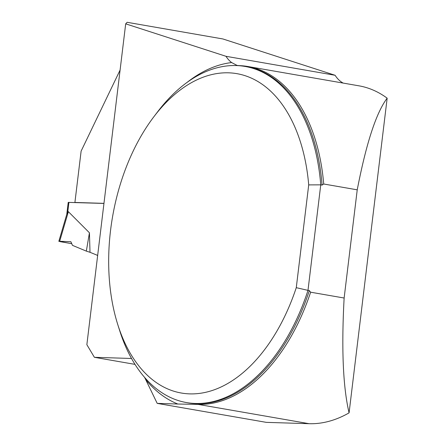<?xml version="1.0" encoding="UTF-8"?>
<svg xmlns="http://www.w3.org/2000/svg" width="446" height="446" viewBox="0 0 446 446"><rect width="100%" height="100%" fill="white"/><g stroke="black" fill="none" stroke-linecap="round" stroke-linejoin="round"><path stroke-width="0.67" d="M198.113 404.394A171.019 103.4 -80.1 0 0 310.622 292.197L344.134 298.023C341.374 348.772 343.024 387.05 349.079 412.868A171.019 103.4 -80.1 0 1 309.111 423.7L198.113 404.394L177.848 404.026A174.86 105.719 99.9 0 1 145.719 379.641L157.198 403.379L177.848 404.026M247.92 66.515A171.019 103.4 -80.1 0 1 323.712 184.003L357.229 189.829C366.25 143.244 376.223 112.693 387.161 98.176A171.019 103.4 -80.1 0 0 358.913 85.822L247.92 66.515A171.019 103.4 -80.1 0 0 239.112 65.618L237.116 65.439L231.652 62.568A42.649 25.784 99.9 0 1 225.994 56.302L125.688 23.833L86.859 344.686L94.396 357.313L131.52 358.478M309.323 290.602A170.595 103.138 -80.1 0 1 187.922 402.822L186.584 402.587A170.595 103.138 99.9 0 0 307.985 290.368L309.323 290.602L310.622 292.197M186.584 402.587A170.595 103.138 99.9 0 1 119.656 330.525L117.766 324.56A162.065 97.981 -80.1 0 0 204.519 392.558A162.065 97.981 -80.1 0 0 296.272 287.676L308.71 184.895A162.065 97.981 -80.1 0 0 153.931 116.662A162.065 97.981 -80.1 0 0 117.766 324.56M153.931 116.662L157.717 111.684A170.595 103.138 99.9 0 1 245.049 66.448A170.595 103.138 99.9 0 1 320.752 184.85L322.096 185.084A170.595 103.138 -80.1 0 0 246.387 66.683L245.049 66.448M308.71 184.895L320.752 184.85L307.985 290.368L296.272 287.676M144.571 377.344L145.719 379.641M323.712 184.003L322.096 185.084M387.161 98.176L349.079 412.868M357.229 189.829L344.134 298.023M157.198 403.379L266.307 422.356L309.111 423.7M343.203 83.09A42.649 25.784 99.9 0 1 335.102 75.279L222.9 38.958L127.127 22.3L125.688 23.833M94.396 357.313L135.01 364.376M103.963 203.359L74.911 202.451L81.122 151.116L120.091 70.067M335.102 75.279L225.994 56.302M103.957 203.432L68.221 202.389L66.772 214.348M97.663 255.419L90.008 252.297L89.434 232.79L68.377 211.683L67.736 212.201L67.078 213.863M97.083 255.313L97.674 255.335M89.434 232.79L86.334 251.12L90.008 252.297M86.334 251.12L72.497 245.367L70.869 241.726L59.675 241.264L60.149 241.66L71.745 243.678L58.839 241.314L59.675 241.264L68.377 211.683M59.675 241.264L70.869 241.726M187.242 82.276A174.86 105.719 99.9 0 1 231.652 62.568M68.929 202.333L67.736 212.201M66.928 213.829L58.839 241.314"/></g></svg>
